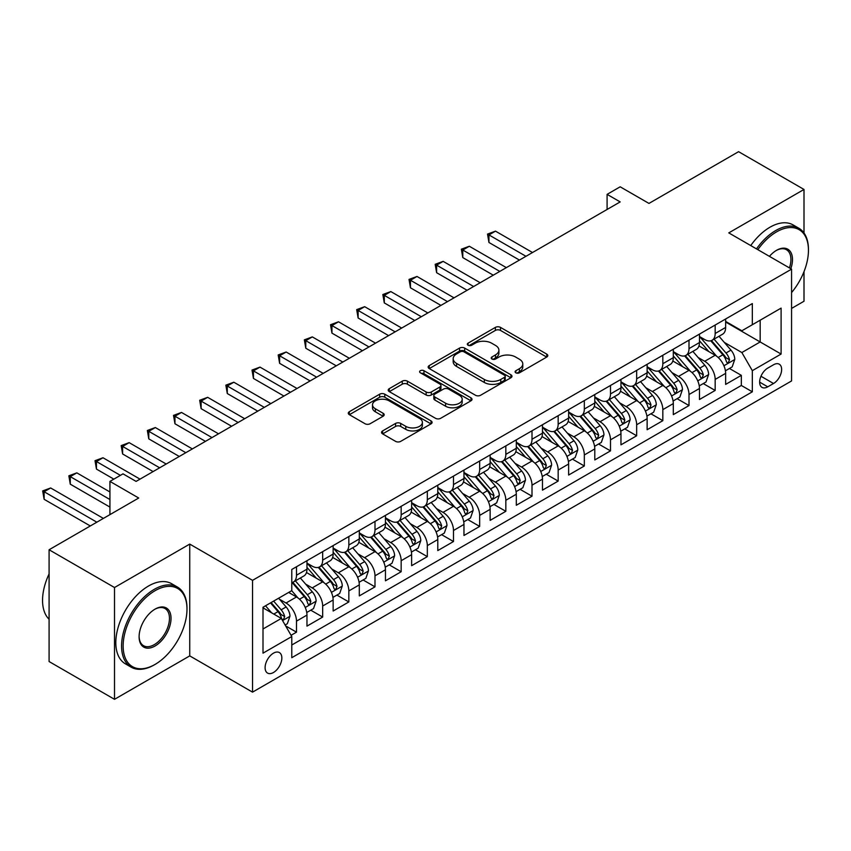 <?xml version="1.0" encoding="UTF-8"?>
<svg xmlns="http://www.w3.org/2000/svg" width="851" height="851" viewBox="0 0 851 851"><rect width="100%" height="100%" fill="white"/><g stroke="black" fill="none" stroke-linecap="round" stroke-linejoin="round"><path stroke-width="1.28" d="M515.844 372.823A2.542 1.468 0 0 0 519.44 372.823L546.736 357.058A3.627 2.096 0 0 0 547.799 355.58A3.627 2.096 0 0 0 546.736 354.101L500.505 327.401A3.627 2.096 0 0 0 495.367 327.401L468.071 343.166A2.542 1.468 0 0 0 467.327 344.198A2.542 1.468 0 0 0 468.071 345.24A2.542 1.468 0 0 0 471.667 345.24L475.198 343.198A11.627 6.712 0 0 1 491.644 343.198L495.495 345.421A11.627 6.712 0 0 1 498.899 350.165A11.627 6.712 0 0 1 495.495 354.91L491.963 356.952A2.542 1.468 0 0 0 491.218 357.994A2.542 1.468 0 0 0 491.963 359.026A2.542 1.468 0 0 0 495.559 359.026L499.09 356.984A11.627 6.712 0 0 1 515.525 356.984L519.376 359.218A11.627 6.712 0 0 1 522.78 363.962A11.627 6.712 0 0 1 519.376 368.706L515.844 370.738A2.542 1.468 0 0 0 515.1 371.781A2.542 1.468 0 0 0 515.844 372.823L515.844 370.738M273.469 672.503A11.84 6.84 120 0 0 281.202 662.067A11.84 6.84 120 0 0 279.394 652.579A11.84 6.84 120 0 0 273.469 653.164A11.84 6.84 120 0 0 265.735 663.599A11.84 6.84 120 0 0 267.554 673.088A11.84 6.84 120 0 0 273.469 672.503M382.61 430.914A3.627 2.096 0 0 0 381.546 432.393A3.627 2.096 0 0 0 382.61 433.872L395.577 441.361A3.627 2.096 0 0 0 400.715 441.361L431.021 423.862A3.627 2.096 0 0 0 432.095 422.383A3.627 2.096 0 0 0 431.021 420.905L384.79 394.204A3.627 2.096 0 0 0 379.652 394.204L349.346 411.703A3.627 2.096 0 0 0 348.282 413.192A3.627 2.096 0 0 0 349.346 414.671L365.015 423.724A3.627 2.096 0 0 0 370.153 423.724L383.12 416.235A3.627 2.096 0 0 0 384.184 414.745A3.627 2.096 0 0 0 383.12 413.267L375.355 408.778A9.712 5.606 0 0 1 372.504 404.81A9.712 5.606 0 0 1 378.504 399.63A9.712 5.606 0 0 1 389.098 400.842L419.532 418.415A9.712 5.606 0 0 1 422.383 422.383A9.712 5.606 0 0 1 416.384 427.564A9.712 5.606 0 0 1 405.789 426.351L400.715 423.426A3.627 2.096 0 0 0 395.577 423.426L382.61 430.914L382.61 433.872M804.004 232.983L804.004 189.454L738.583 151.68L648.962 203.421L620.177 186.805L607.093 194.358L620.177 201.91L136.096 481.4L123.012 473.847L109.928 481.4L109.928 514.632M114.513 587.52L114.513 699.32L189.741 655.887L189.741 544.087L114.513 587.52L49.092 549.757L138.713 498.016L109.928 481.4M189.741 544.087L252.534 580.35L791.568 269.139L791.568 380.94L252.534 692.14L252.534 580.35M804.004 189.454L728.775 232.887L791.568 269.139M475.464 395.247A3.627 2.096 0 0 0 480.602 395.247L510.908 377.748A3.627 2.096 0 0 0 511.972 376.27A3.627 2.096 0 0 0 510.908 374.78L464.678 348.091A3.627 2.096 0 0 0 459.54 348.091L429.223 365.59A3.627 2.096 0 0 0 428.159 367.068A3.627 2.096 0 0 0 429.223 368.557L475.464 395.247M421.383 373.366A2.542 1.468 0 0 1 423.958 373.727L423.958 370.706L470.965 397.842A3.627 2.096 0 0 1 472.028 399.321A3.627 2.096 0 0 1 470.965 400.81L440.658 418.309A3.627 2.096 0 0 1 435.521 418.309L389.29 391.62L389.29 388.652A3.627 2.096 0 0 0 388.226 390.13A3.627 2.096 0 0 0 389.29 391.62M389.29 388.652L402.257 381.163A3.627 2.096 0 0 1 407.395 381.163L426.149 391.981A3.627 2.096 0 0 0 431.287 391.981L439.882 387.014A3.627 2.096 0 0 0 440.956 385.535A3.627 2.096 0 0 0 439.882 384.056L420.362 372.781A2.542 1.468 0 0 1 419.617 371.749A2.542 1.468 0 0 1 421.192 370.387A2.542 1.468 0 0 1 423.958 370.706M114.513 699.32L49.092 661.546L49.092 549.757M791.568 308.424L804.004 301.243L804.004 271.671M291.063 635.303L296.499 632.165L285.638 625.9M279.458 599.221L286.032 603.008A14.807 8.542 60 0 1 296.499 621.134L306.966 615.092L306.966 626.123L322.667 617.06L310.764 610.188M305.626 584.105L312.2 587.903A14.807 8.542 60 0 1 322.667 606.029L333.135 599.987L333.135 611.018L348.836 601.955L336.922 595.083M331.794 569L338.368 572.797A14.807 8.542 60 0 1 348.836 590.924L359.303 584.882L359.303 595.913L374.993 586.85L363.09 579.967M357.963 553.895L364.536 557.692A14.807 8.542 60 0 1 374.993 575.819L385.46 569.776L385.46 580.808L401.161 571.734L389.258 564.862M384.131 538.789L390.694 542.576A14.807 8.542 60 0 1 401.161 560.713L411.629 554.671L411.629 565.692L427.33 556.628L415.426 549.757M410.299 523.684L416.862 527.471A14.807 8.542 60 0 1 427.33 545.608L437.797 539.555L437.797 550.586L453.498 541.523L441.595 534.651M436.457 508.579L443.031 512.366A14.807 8.542 60 0 1 453.498 530.492L463.965 524.45L463.965 535.481L479.666 526.418L467.763 519.546M462.625 493.463L469.199 497.261A14.807 8.542 60 0 1 479.666 515.387L490.133 509.345L490.133 520.376L505.834 511.313L493.931 504.441M488.793 478.358L495.367 482.155A14.807 8.542 60 0 1 505.834 500.282L516.302 494.24L516.302 505.271L532.003 496.207L520.089 489.325M514.961 463.252L521.535 467.05A14.807 8.542 60 0 1 532.003 485.176L542.47 479.134L542.47 490.155L558.16 481.092L546.257 474.22M541.13 448.147L547.704 451.934A14.807 8.542 60 0 1 558.16 470.071L568.628 464.029L568.628 475.049L584.329 465.986L572.425 459.115M567.298 433.042L573.861 436.829A14.807 8.542 60 0 1 584.329 454.955L594.796 448.913L594.796 459.944L610.497 450.881L598.593 444.009M593.466 417.926L600.029 421.724A14.807 8.542 60 0 1 610.497 439.85L620.964 433.808L620.964 444.839L636.665 435.776L624.762 428.904M619.624 402.821L626.198 406.618A14.807 8.542 60 0 1 636.665 424.745L647.132 418.703L647.132 429.734L662.833 420.671L650.93 413.788M645.792 387.716L652.366 391.513A14.807 8.542 60 0 1 662.833 409.639L673.301 403.597L673.301 414.628L689.002 405.555L677.098 398.683M671.96 372.61L678.534 376.397A14.807 8.542 60 0 1 689.002 394.534L699.469 388.492L699.469 399.513L715.17 390.449L715.17 379.418A14.807 8.542 -120 0 0 704.702 361.292L698.128 357.505M703.256 383.578L715.17 390.449M306.966 615.092A14.807 8.542 -120 0 0 296.499 596.966L288.649 592.434M333.135 599.987A14.807 8.542 -120 0 0 322.667 581.861L306.488 572.521M359.303 584.882A14.807 8.542 -120 0 0 348.836 566.755L332.645 557.405M385.46 569.776A14.807 8.542 -120 0 0 374.993 551.65L358.814 542.3M411.629 554.671A14.807 8.542 -120 0 0 401.161 536.534L384.982 527.195M437.797 539.555A14.807 8.542 -120 0 0 427.33 521.429L411.15 512.089M463.965 524.45A14.807 8.542 -120 0 0 453.498 506.324L437.318 496.984M490.133 509.345A14.807 8.542 -120 0 0 479.666 491.218L463.487 481.879M516.302 494.24A14.807 8.542 -120 0 0 505.834 476.113L489.655 466.763M542.47 479.134A14.807 8.542 -120 0 0 532.003 460.997L515.812 451.658M568.628 464.029A14.807 8.542 -120 0 0 558.16 445.892L541.981 436.552M594.796 448.913A14.807 8.542 -120 0 0 584.329 430.787L568.149 421.447M620.964 433.808A14.807 8.542 -120 0 0 610.497 415.682L594.317 406.342M647.132 418.703A14.807 8.542 -120 0 0 636.665 400.576L620.485 391.226M673.301 403.597A14.807 8.542 -120 0 0 662.833 385.471L646.654 376.121M699.469 388.492A14.807 8.542 -120 0 0 689.002 370.355L672.822 361.015M773.516 364.771L767.762 368.089A11.467 6.627 120 0 0 760.262 378.206A11.467 6.627 120 0 0 762.028 387.396A11.467 6.627 120 0 0 767.762 386.822L773.516 383.503A11.467 6.627 120 0 0 781.016 373.398A11.467 6.627 120 0 0 779.25 364.196A11.467 6.627 120 0 0 773.516 364.771M263.002 628.995L281.319 618.422L291.787 636.548L291.787 657.695L752.327 391.811L752.327 370.664L741.859 352.537L724.297 342.389M291.787 636.548L263.002 653.164L263.002 607.242L291.787 590.626L291.787 569.468L752.327 303.584L752.327 324.731L781.101 308.115L781.101 354.048L752.327 370.664M306.966 563.128L312.2 566.149A14.807 8.542 60 0 0 319.604 566.883L330.071 560.841A14.807 8.542 -120 0 0 333.135 554.065L333.135 545.597M333.135 548.023L338.368 551.044A14.807 8.542 60 0 0 345.761 551.778L356.229 545.736A14.807 8.542 -120 0 0 359.303 538.96L359.303 530.492M359.303 532.917L364.536 535.939A14.807 8.542 60 0 0 371.93 536.662L382.397 530.62A14.807 8.542 -120 0 0 385.46 523.844L385.46 515.387M385.46 517.802L390.694 520.823A14.807 8.542 60 0 0 398.098 521.557L408.565 515.515A14.807 8.542 -120 0 0 411.629 508.738L411.629 500.282M411.629 502.696L416.862 505.717A14.807 8.542 60 0 0 424.266 506.451L434.733 500.409A14.807 8.542 -120 0 0 437.797 493.633L437.797 485.176M437.797 487.591L443.031 490.612A14.807 8.542 60 0 0 450.434 491.346L460.902 485.304A14.807 8.542 -120 0 0 463.965 478.528L463.965 470.06M463.965 472.486L469.199 475.507A14.807 8.542 60 0 0 476.603 476.241L487.07 470.199A14.807 8.542 -120 0 0 490.133 463.423L490.133 454.955M490.133 457.381L495.367 460.402A14.807 8.542 60 0 0 502.771 461.136L513.238 455.083A14.807 8.542 -120 0 0 516.302 448.307L516.302 439.85M516.302 442.265L521.535 445.286A14.807 8.542 60 0 0 528.928 446.02L539.396 439.978A14.807 8.542 -120 0 0 542.47 433.202L542.47 424.745M542.47 427.159L547.704 430.18A14.807 8.542 60 0 0 555.097 430.914L565.564 424.872A14.807 8.542 -120 0 0 568.628 418.096L568.628 409.639M568.628 412.054L573.861 415.075A14.807 8.542 60 0 0 581.265 415.809L591.732 409.767A14.807 8.542 -120 0 0 594.796 402.991L594.796 394.534M594.796 396.949L600.029 399.97A14.807 8.542 60 0 0 607.433 400.704L617.9 394.662A14.807 8.542 -120 0 0 620.964 387.886L620.964 379.418M620.964 381.844L626.198 384.865A14.807 8.542 60 0 0 633.601 385.599L644.069 379.557A14.807 8.542 -120 0 0 647.132 372.781L647.132 364.313M647.132 366.728L652.366 369.76A14.807 8.542 60 0 0 659.77 370.483L670.237 364.441A14.807 8.542 -120 0 0 673.301 357.665L673.301 349.208M673.301 351.623L678.534 354.644A14.807 8.542 60 0 0 685.938 355.378L696.405 349.335A14.807 8.542 -120 0 0 699.469 342.559L699.469 334.103M291.787 645.005L741.327 385.471L741.327 375.344L725.637 384.407L725.637 373.376A14.807 8.542 -120 0 0 715.17 355.25L698.979 345.91M699.469 336.517L704.702 339.538A14.807 8.542 -120 0 0 712.096 340.272A14.807 8.542 -120 0 0 715.17 333.496L715.17 325.039M712.096 340.272L722.563 334.23A14.807 8.542 -120 0 0 725.637 327.454L725.637 318.997M296.499 566.755L296.499 575.212A14.807 8.542 60 0 1 293.435 581.988A14.807 8.542 60 0 1 291.787 582.584M293.435 581.988L303.903 575.946A14.807 8.542 -120 0 0 306.966 569.17L306.966 560.713M322.667 551.639L322.667 560.107A14.807 8.542 60 0 1 319.604 566.883M348.836 536.534L348.836 545.002A14.807 8.542 60 0 1 345.761 551.778M374.993 521.429L374.993 529.886A14.807 8.542 60 0 1 371.93 536.662M401.161 506.324L401.161 514.781A14.807 8.542 60 0 1 398.098 521.557M427.33 491.218L427.33 499.675A14.807 8.542 60 0 1 424.266 506.451M453.498 476.113L453.498 484.57A14.807 8.542 60 0 1 450.434 491.346M479.666 460.997L479.666 469.465A14.807 8.542 60 0 1 476.603 476.241M505.834 445.892L505.834 454.36A14.807 8.542 60 0 1 502.771 461.136M532.003 430.787L532.003 439.244A14.807 8.542 60 0 1 528.928 446.02M558.16 415.682L558.16 424.138A14.807 8.542 60 0 1 555.097 430.914M584.329 400.576L584.329 409.033A14.807 8.542 60 0 1 581.265 415.809M610.497 385.46L610.497 393.928A14.807 8.542 60 0 1 607.433 400.704M636.665 370.355L636.665 378.823A14.807 8.542 60 0 1 633.601 385.599M662.833 355.25L662.833 363.707A14.807 8.542 60 0 1 659.77 370.483M689.002 340.145L689.002 348.602A14.807 8.542 60 0 1 685.938 355.378M689.002 394.534L689.002 405.555M662.833 409.639L662.833 420.671M636.665 424.745L636.665 435.776M610.497 439.85L610.497 450.881M584.329 454.955L584.329 465.986M558.16 470.071L558.16 481.092M532.003 485.176L532.003 496.207M505.834 500.282L505.834 511.313M479.666 515.387L479.666 526.418M453.498 530.492L453.498 541.523M427.33 545.608L427.33 556.628M401.161 560.713L401.161 571.734M374.993 575.819L374.993 586.85M348.836 590.924L348.836 601.955M322.667 606.029L322.667 617.06M296.499 621.134L296.499 632.165M281.319 618.422L263.002 607.848M741.859 352.537L760.177 341.953L760.177 320.199L781.101 308.115M725.637 322.018L781.101 354.048M725.637 321.412L741.859 330.773L752.327 324.731M189.741 655.887L252.534 692.14M607.093 194.358L607.093 209.463M729.424 368.472L741.327 375.344M741.327 385.471L752.327 391.811M516.865 373.174L519.376 371.727A11.627 6.712 0 0 0 522.78 366.983L522.78 363.962M498.899 350.165L498.899 353.186A11.627 6.712 0 0 1 495.495 357.931L492.974 359.388M546.682 357.09L500.505 330.422A3.627 2.096 0 0 0 495.367 330.422L469.092 345.591M510.855 377.78L464.678 351.112A3.627 2.096 0 0 0 459.54 351.112L429.276 368.579M504.483 377.301A2.542 1.468 0 0 0 505.228 376.27A2.542 1.468 0 0 0 504.483 375.227L463.901 351.803A2.542 1.468 0 0 0 460.306 351.803L456.583 353.952A11.627 6.712 0 0 0 453.179 358.696A11.627 6.712 0 0 0 456.583 363.441L484.325 379.45A11.627 6.712 0 0 0 500.76 379.45L504.483 377.301L504.483 380.323A2.542 1.468 0 0 0 505.228 379.291L505.228 376.27M453.179 358.696L453.179 361.718A11.627 6.712 0 0 0 456.583 366.462L456.583 363.441M504.483 380.323L500.76 382.471A11.627 6.712 0 0 1 484.325 382.471L456.583 366.462M389.332 391.641L402.257 384.184L402.257 381.163M440.956 385.535L440.956 388.556A3.627 2.096 0 0 1 439.882 390.035L431.287 395.002A3.627 2.096 0 0 1 426.149 395.002L407.395 384.184A3.627 2.096 0 0 0 402.257 384.184M423.958 373.727L470.922 400.832M445.605 403.214A9.712 5.606 0 0 0 456.189 404.438A9.712 5.606 0 0 0 462.189 399.247A9.712 5.606 0 0 0 459.338 395.29L448.615 389.098A3.627 2.096 0 0 0 443.488 389.098L434.882 394.066A3.627 2.096 0 0 0 433.819 395.545A3.627 2.096 0 0 0 434.882 397.023L445.605 403.214L445.605 406.235A9.712 5.606 0 0 0 456.189 407.459A9.712 5.606 0 0 0 462.189 402.268L462.189 399.247M433.819 395.545L433.819 398.566A3.627 2.096 0 0 0 434.882 400.044L434.882 397.023M445.605 406.235L434.882 400.044M422.383 422.383L422.383 425.404A9.712 5.606 0 0 1 416.384 430.585A9.712 5.606 0 0 1 405.789 429.372L400.715 426.447A3.627 2.096 0 0 0 395.577 426.447L382.663 433.904M372.504 404.81L372.504 407.831A9.712 5.606 0 0 0 375.355 411.799L375.355 408.778M383.078 416.256L375.355 411.799M430.978 423.894L384.79 397.226A3.627 2.096 0 0 0 379.652 397.226L349.399 414.703M725.414 370.791L732.179 366.887L734.785 359.335A9.808 5.659 -120 0 0 730.966 350.123L719.021 336.283M716.616 356.207L702.437 339.794A28.306 16.339 -120 0 0 699.469 336.677M708.84 351.601L700.916 342.421A23.498 13.563 -120 0 0 699.469 340.836M532.524 252.524L495.495 231.142L488.953 234.919L488.953 242.482L519.44 260.076M710.766 340.804L722.861 354.803A9.808 5.659 60 0 1 726.36 361.558L727.073 362.728L728.392 362.537L729.498 359.75A9.808 5.659 -120 0 0 725.999 352.995L714.042 339.155M711.479 340.581L724.467 355.622A5 2.883 60 0 1 725.733 357.58L729.498 359.75M488.953 242.482L487.517 234.089L525.982 256.3M487.517 234.089L495.495 231.142M791.568 292.584A45.146 26.062 120 0 0 808.45 250.332A45.146 26.062 120 0 0 776.527 231.898A45.146 26.062 120 0 0 757.837 249.662M756.496 248.886A46.252 26.711 -60 0 1 775.74 230.536A46.252 26.711 -60 0 1 798.866 228.249A46.252 26.711 -60 0 1 808.45 249.428L808.45 250.332M769.432 256.353A22.573 13.031 -60 0 1 776.527 250.332L776.527 250.332A22.573 13.031 -60 0 1 790.824 268.703M750.742 245.567A46.252 26.711 -60 0 1 769.985 227.217A46.252 26.711 -60 0 1 793.111 224.93L798.866 228.249M789.451 267.916A21.466 12.393 120 0 0 786.473 249.726A21.466 12.393 120 0 0 776.133 250.566M154.286 664.876L155.063 664.418A45.146 26.062 120 0 0 186.986 609.125A45.146 26.062 120 0 0 155.063 590.7A45.146 26.062 120 0 0 123.14 645.994A45.146 26.062 120 0 0 155.063 664.418L154.286 664.876A46.252 26.711 -60 0 1 131.15 667.163A46.252 26.711 -60 0 1 124.065 630.102A46.252 26.711 -60 0 1 154.286 589.339A46.252 26.711 -60 0 1 177.412 587.041A46.252 26.711 -60 0 1 186.986 608.22L186.986 609.125M155.063 645.994A22.573 13.031 -60 0 1 139.107 636.771A22.573 13.031 -60 0 1 155.063 609.125L155.063 609.125A22.573 13.031 -60 0 1 171.03 618.347A22.573 13.031 -60 0 1 155.063 645.994M139.107 636.314A21.466 12.393 120 0 0 143.553 645.696A21.466 12.393 120 0 0 154.286 644.632A21.466 12.393 120 0 0 168.307 625.719A21.466 12.393 120 0 0 165.009 608.518A21.466 12.393 120 0 0 154.669 609.359M131.15 667.163L125.395 663.844A46.252 26.711 -60 0 1 118.31 626.772A46.252 26.711 -60 0 1 148.521 586.009A46.252 26.711 -60 0 1 171.657 583.722L177.412 587.041M49.092 619.251A46.252 26.711 -60 0 1 49.092 573.925M699.245 385.897L706.011 381.993L708.628 374.44A9.808 5.659 -120 0 0 704.809 365.228L692.852 351.389M690.448 371.313L676.279 354.899A28.306 16.339 -120 0 0 673.301 351.793M682.672 366.707L674.747 357.526A23.498 13.563 -120 0 0 673.301 355.952M506.356 267.629L469.326 246.258L462.784 250.034L462.784 257.587L493.272 275.181M684.598 355.909L696.692 369.908A9.808 5.659 60 0 1 700.192 376.663L700.905 377.833L702.224 377.642L703.33 374.855A9.808 5.659 -120 0 0 699.83 368.1L687.874 354.261M685.31 355.686L698.309 370.728A5 2.883 60 0 1 699.565 372.685L703.33 374.855M462.784 257.587L461.348 249.194L499.814 271.405M461.348 249.194L469.326 246.258M673.077 401.002L679.843 397.098L682.459 389.545A9.808 5.659 -120 0 0 678.641 380.333L666.684 366.494M664.291 386.418L650.111 370.004A28.306 16.339 -120 0 0 647.132 366.898M656.515 381.812L648.579 372.632A23.498 13.563 -120 0 0 647.132 371.057M480.187 282.734L443.158 261.363L436.616 265.14L436.616 272.692L467.103 290.287M658.429 371.015L670.524 385.024A9.808 5.659 60 0 1 674.024 391.779L674.737 392.939L676.056 392.747L677.162 389.96A9.808 5.659 -120 0 0 673.662 383.205L661.706 369.366M659.142 370.791L672.141 385.833A5 2.883 60 0 1 673.396 387.79L677.162 389.96M436.616 272.692L435.18 264.31L473.645 286.51M435.18 264.31L443.158 261.363M646.909 416.107L653.674 412.203L656.291 404.65A9.808 5.659 -120 0 0 652.472 395.449L640.516 381.599M638.122 401.534L623.943 385.109A28.306 16.339 -120 0 0 620.964 382.003M630.346 396.928L622.411 387.737A23.498 13.563 -120 0 0 620.964 386.163M454.019 297.839L417.001 276.469L410.459 280.245L410.459 287.798L440.935 305.403M632.261 386.131L644.356 400.13A9.808 5.659 60 0 1 647.856 406.884L648.568 408.044L649.898 407.863L650.994 405.065A9.808 5.659 -120 0 0 647.494 398.311L635.548 384.471M632.974 385.897L645.973 400.938A5 2.883 60 0 1 647.228 402.895L650.994 405.065M410.459 287.798L409.012 279.415L447.477 301.616M409.012 279.415L417.001 276.469M620.741 431.212L627.506 427.308L630.123 419.756A9.808 5.659 -120 0 0 626.304 410.554L614.348 396.704M611.954 416.639L597.774 400.225A28.306 16.339 -120 0 0 594.796 397.109M604.178 412.033L596.243 402.853A23.498 13.563 -120 0 0 594.796 401.268M427.851 312.955L390.832 291.574L384.29 295.35L384.29 302.903L414.767 320.508M606.103 401.236L618.188 415.235A9.808 5.659 60 0 1 621.687 421.99L622.4 423.149L623.73 422.968L624.825 420.181A9.808 5.659 -120 0 0 621.336 413.426L609.38 399.576M606.806 401.002L619.805 416.054A5 2.883 60 0 1 621.06 418.001L624.825 420.181M384.29 302.903L382.844 294.52L421.309 316.732M382.844 294.52L390.832 291.574M594.583 446.328L601.338 442.424L603.955 434.861A9.808 5.659 -120 0 0 600.136 425.66L588.179 411.82M585.786 431.744L571.606 415.331A28.306 16.339 -120 0 0 568.628 412.214M578.01 427.138L570.085 417.958A23.498 13.563 -120 0 0 568.628 416.373M401.683 328.06L364.664 306.679L358.122 310.455L358.122 318.008L388.599 335.613M579.935 416.341L592.03 430.34A9.808 5.659 60 0 1 595.519 437.095L596.232 438.265L597.562 438.074L598.657 435.286A9.808 5.659 -120 0 0 595.168 428.532L583.212 414.682M580.648 416.107L593.636 431.159A5 2.883 60 0 1 594.892 433.106L598.657 435.286M358.122 318.008L356.686 309.626L395.141 331.837M356.686 309.626L364.664 306.679M568.415 461.433L575.17 457.53L577.786 449.977A9.808 5.659 -120 0 0 573.968 440.765L562.011 426.925M559.618 446.849L545.438 430.436A28.306 16.339 -120 0 0 542.47 427.319M551.842 442.243L543.917 433.063A23.498 13.563 -120 0 0 542.47 431.489M375.525 343.166L338.496 321.784L331.954 325.571L331.954 333.124L362.441 350.718M553.767 431.446L565.862 445.445A9.808 5.659 60 0 1 569.351 452.2L570.064 453.37L571.393 453.179L572.5 450.392A9.808 5.659 -120 0 0 569 443.637L557.043 429.798M554.48 431.223L567.468 446.264A5 2.883 60 0 1 568.734 448.222L572.5 450.392M331.954 333.124L330.518 324.731L368.983 346.942M330.518 324.731L338.496 321.784M542.247 476.539L549.012 472.635L551.618 465.082A9.808 5.659 -120 0 0 547.799 455.87L535.853 442.031M533.449 461.955L519.27 445.541A28.306 16.339 -120 0 0 516.302 442.435M525.673 457.349L517.748 448.169A23.498 13.563 -120 0 0 516.302 446.594M349.357 358.271L312.328 336.9L305.786 340.677L305.786 348.229L336.273 365.824M527.599 446.552L539.694 460.561A9.808 5.659 60 0 1 543.193 467.316L543.906 468.475L545.225 468.284L546.331 465.497A9.808 5.659 -120 0 0 542.832 458.742L530.875 444.903M528.311 446.328L541.3 461.37A5 2.883 60 0 1 542.566 463.327L546.331 465.497M305.786 348.229L304.35 339.847L342.815 362.047M304.35 339.847L312.328 336.9M516.078 491.644L522.844 487.74L525.461 480.187A9.808 5.659 -120 0 0 521.642 470.975L509.685 457.136M507.281 477.071L493.112 460.646A28.306 16.339 -120 0 0 490.133 457.54M499.505 472.465L491.58 463.274A23.498 13.563 -120 0 0 490.133 461.699M323.189 373.376L286.159 352.006L279.617 355.782L279.617 363.334L310.104 380.929M501.43 461.667L513.525 475.666A9.808 5.659 60 0 1 517.025 482.421L517.738 483.581L519.057 483.4L520.163 480.602A9.808 5.659 -120 0 0 516.663 473.847L504.707 460.008M502.143 461.433L515.142 476.475A5 2.883 60 0 1 516.397 478.432L520.163 480.602M279.617 363.334L278.181 354.952L316.646 377.153M278.181 354.952L286.159 352.006M489.91 506.749L496.676 502.845L499.292 495.293A9.808 5.659 -120 0 0 495.473 486.091L483.517 472.241M481.123 492.176L466.944 475.762A28.306 16.339 -120 0 0 463.965 472.645M473.347 487.57L465.412 478.39A23.498 13.563 -120 0 0 463.965 476.805M297.02 388.492L259.991 367.111L253.449 370.887L253.449 378.44L283.936 396.045M475.262 476.773L487.357 490.772A9.808 5.659 60 0 1 490.857 497.527L491.57 498.686L492.889 498.505L493.995 495.718A9.808 5.659 -120 0 0 490.495 488.953L478.539 475.113M475.975 476.539L488.974 491.58A5 2.883 60 0 1 490.229 493.537L493.995 495.718M253.449 378.44L252.013 370.057L290.478 392.268M252.013 370.057L259.991 367.111M463.742 521.865L470.507 517.961L473.124 510.398A9.808 5.659 -120 0 0 469.305 501.196L457.349 487.357M454.955 507.281L440.775 490.867A28.306 16.339 -120 0 0 437.797 487.751M447.179 502.675L439.244 493.495A23.498 13.563 -120 0 0 437.797 491.91M270.852 403.597L233.834 382.216L227.291 385.992L227.291 393.545L257.768 411.15M449.094 491.878L461.189 505.877A9.808 5.659 60 0 1 464.689 512.632L465.401 513.791L466.731 513.61L467.827 510.823A9.808 5.659 -120 0 0 464.327 504.069L452.381 490.219M449.807 491.644L462.806 506.696A5 2.883 60 0 1 464.061 508.643L467.827 510.823M227.291 393.545L225.845 385.163L264.31 407.374M225.845 385.163L233.834 382.216M437.574 536.97L444.339 533.066L446.956 525.514A9.808 5.659 -120 0 0 443.137 516.302L431.18 502.462M428.787 522.386L414.607 505.973A28.306 16.339 -120 0 0 411.629 502.856M421.011 517.78L413.075 508.6A23.498 13.563 -120 0 0 411.629 507.026M244.684 418.703L207.665 397.321L201.123 401.098L201.123 408.661L231.6 426.255M422.936 506.983L435.021 520.982A9.808 5.659 60 0 1 438.52 527.737L439.233 528.907L440.563 528.716L441.658 525.929A9.808 5.659 -120 0 0 438.169 519.174L426.213 505.334M423.638 506.76L436.637 521.801A5 2.883 60 0 1 437.893 523.759L441.658 525.929M201.123 408.661L199.677 400.268L238.142 422.479M199.677 400.268L207.665 397.321M411.416 552.076L418.171 548.172L420.788 540.619A9.808 5.659 -120 0 0 416.969 531.407L405.012 517.568M402.619 537.492L388.439 521.078A28.306 16.339 -120 0 0 385.46 517.972M394.843 532.886L386.918 523.705A23.498 13.563 -120 0 0 385.46 522.131M218.516 433.808L181.497 412.437L174.955 416.213L174.955 423.766L205.442 441.361M396.768 522.088L408.863 536.087A9.808 5.659 60 0 1 412.352 542.853L413.065 544.012L414.394 543.821L415.49 541.034A9.808 5.659 -120 0 0 412.001 534.279L400.044 520.44M397.481 521.865L410.469 536.907A5 2.883 60 0 1 411.724 538.864L415.49 541.034M174.955 423.766L173.519 415.384L211.973 437.584M173.519 415.384L181.497 412.437M385.248 567.181L392.003 563.277L394.619 555.724A9.808 5.659 -120 0 0 390.8 546.512L378.844 532.673M376.45 552.607L362.271 536.183A28.306 16.339 -120 0 0 359.303 533.077M368.674 547.991L360.75 538.811A23.498 13.563 -120 0 0 359.303 537.236M192.358 448.913L155.329 427.542L148.787 431.319L148.787 438.871L179.274 456.466M370.6 537.194L382.695 551.203A9.808 5.659 60 0 1 386.184 557.958L386.897 559.118L388.226 558.926L389.332 556.139A9.808 5.659 -120 0 0 385.833 549.384L373.876 535.545M371.313 536.97L384.301 552.012A5 2.883 60 0 1 385.567 553.969L389.332 556.139M148.787 438.871L147.351 430.489L185.816 452.689M147.351 430.489L155.329 427.542M359.079 582.286L365.845 578.382L368.451 570.83A9.808 5.659 -120 0 0 364.632 561.628L352.686 547.778M350.282 567.713L336.102 551.288A28.306 16.339 -120 0 0 333.135 548.182M342.506 563.107L334.581 553.916A23.498 13.563 -120 0 0 333.135 552.342M166.19 464.018L129.161 442.648L122.618 446.424L122.618 453.977L153.106 471.582M344.432 552.31L356.526 566.309A9.808 5.659 60 0 1 360.026 573.063L360.739 574.223L362.058 574.042L363.164 571.244A9.808 5.659 -120 0 0 359.665 564.49L347.708 550.65M345.144 552.076L358.133 567.117A5 2.883 60 0 1 359.399 569.074L363.164 571.244M122.618 453.977L121.182 445.594L159.648 467.795M121.182 445.594L129.161 442.648M332.911 597.391L339.677 593.487L342.293 585.935A9.808 5.659 -120 0 0 338.475 576.733L326.518 562.894M324.114 582.818L309.945 566.404A28.306 16.339 -120 0 0 306.966 563.288M316.338 578.212L308.413 569.032A23.498 13.563 -120 0 0 306.966 567.447M140.021 479.134L102.992 457.753L96.45 461.529L96.45 469.082L113.853 479.134M318.263 567.415L330.358 581.414A9.808 5.659 60 0 1 333.858 588.169L334.571 589.328L335.89 589.147L336.996 586.36A9.808 5.659 -120 0 0 333.496 579.605L321.54 565.755M318.976 567.181L331.975 582.233A5 2.883 60 0 1 333.23 584.18L336.996 586.36M96.45 469.082L95.014 460.699L120.395 475.358M95.014 460.699L102.992 457.753M306.743 612.507L313.508 608.603L316.125 601.051A9.808 5.659 -120 0 0 312.306 591.839L300.35 577.999M297.956 597.923L291.691 590.679M290.18 593.317L289.159 592.136M109.928 491.974L76.824 472.858L70.282 476.634L70.282 484.187L109.928 507.079M292.095 582.52L304.19 596.519A9.808 5.659 60 0 1 307.69 603.274L308.402 604.444L309.721 604.253L310.828 601.466A9.808 5.659 -120 0 0 307.328 594.711L295.371 580.871M292.808 582.297L305.807 597.338A5 2.883 60 0 1 307.062 599.285L310.828 601.466M70.282 484.187L68.846 475.805L109.928 499.526M68.846 475.805L76.824 472.858M285.117 624.996L287.34 623.709L289.957 616.156A9.808 5.659 -120 0 0 286.138 606.944L278.607 598.232M271.586 612.794L265.523 605.784M264.012 608.422L263.002 607.263M103.386 518.408L50.666 487.974L44.124 491.75L44.124 499.303L90.302 525.961M270.501 602.912L278.022 611.624A9.808 5.659 60 0 1 281.521 618.379L282.234 619.549L283.564 619.358L284.66 616.571A9.808 5.659 -120 0 0 281.16 609.816L273.639 601.104M271.107 602.561L279.639 612.443A5 2.883 60 0 1 280.894 614.401L284.66 616.571M44.124 499.303L42.678 490.91L96.844 522.184M42.678 490.91L50.666 487.974M286.032 603.008L296.499 596.966M312.2 587.903L322.667 581.861M338.368 572.797L348.836 566.755M364.536 557.692L374.993 551.65M390.694 542.576L401.161 536.534M416.862 527.471L427.33 521.429M443.031 512.366L453.498 506.324M469.199 497.261L479.666 491.218M495.367 482.155L505.834 476.113M521.535 467.05L532.003 460.997M547.704 451.934L558.16 445.892M573.861 436.829L584.329 430.787M600.029 421.724L610.497 415.682M626.198 406.618L636.665 400.576M652.366 391.513L662.833 385.471M678.534 376.397L689.002 370.355M704.702 361.292L715.17 355.25M715.17 333.496L725.637 327.454M296.499 575.212L306.966 569.17M322.667 560.107L333.135 554.065M348.836 545.002L359.303 538.96M374.993 529.886L385.46 523.844M401.161 514.781L411.629 508.738M427.33 499.675L437.797 493.633M453.498 484.57L463.965 478.528M479.666 469.465L490.133 463.423M505.834 454.36L516.302 448.307M532.003 439.244L542.47 433.202M558.16 424.138L568.628 418.096M584.329 409.033L594.796 402.991M610.497 393.928L620.964 387.886M636.665 378.823L647.132 372.781M662.833 363.707L673.301 357.665M689.002 348.602L699.469 342.559M715.17 379.418L725.637 373.376M760.964 376.259L773.516 383.503M759.645 382.142L767.762 386.822M519.376 371.727L519.376 368.706M491.963 359.026L491.963 356.952M495.495 357.931L495.495 354.91M468.071 345.24L468.071 343.166M495.367 330.422L495.367 327.401M500.505 330.422L500.505 327.401M546.736 357.058L546.736 354.101M429.223 368.557L429.223 365.59M459.54 351.112L459.54 348.091M464.678 351.112L464.678 348.091M510.908 377.748L510.908 374.78M484.325 382.471L484.325 379.45M500.76 382.471L500.76 379.45M407.395 384.184L407.395 381.163M426.149 395.002L426.149 391.981M431.287 395.002L431.287 391.981M439.882 390.035L439.882 387.014M470.965 400.81L470.965 397.842M395.577 426.447L395.577 423.426M400.715 426.447L400.715 423.426M405.789 429.372L405.789 426.351M383.12 416.235L383.12 413.267M349.346 414.671L349.346 411.703M379.652 397.226L379.652 394.204M384.79 397.226L384.79 394.204M431.021 423.862L431.021 420.905M723.914 365.76L734.721 359.516M702.437 339.794L703.788 339.017M725.999 352.995L730.966 350.123M718.18 357.505L722.861 354.803M697.746 380.865L708.553 374.631M676.279 354.899L677.619 354.122M699.83 368.1L704.809 365.228M692.012 372.61L696.692 369.908M671.588 395.97L682.396 389.737M650.111 370.004L651.451 369.228M673.662 383.205L678.641 380.333M665.844 387.716L670.524 385.024M645.42 411.086L656.227 404.842M623.943 385.109L625.294 384.333M647.494 398.311L652.472 395.449M639.686 402.831L644.356 400.13M619.251 426.191L630.059 419.947M597.774 400.225L599.125 399.438M621.336 413.426L626.304 410.554M613.518 417.937L618.188 415.235M593.083 441.297L603.891 435.052M571.606 415.331L572.957 414.554M595.168 428.532L600.136 425.66M587.35 433.042L592.03 430.34M566.915 456.402L577.723 450.158M545.438 430.436L546.789 429.659M569 443.637L573.968 440.765M561.181 448.147L565.862 445.445M540.747 471.507L551.554 465.274M519.27 445.541L520.621 444.765M542.832 458.742L547.799 455.87M535.013 463.252L539.694 460.561M514.578 486.612L525.397 480.379M493.112 460.646L494.452 459.87M516.663 473.847L521.642 470.975M508.845 478.368L513.525 475.666M488.421 501.728L499.229 495.484M466.944 475.762L468.284 474.975M490.495 488.953L495.473 486.091M482.677 493.474L487.357 490.772M462.253 516.834L473.06 510.589M440.775 490.867L442.126 490.091M464.327 504.069L469.305 501.196M456.519 508.579L461.189 505.877M436.084 531.939L446.892 525.695M414.607 505.973L415.958 505.196M438.169 519.174L443.137 516.302M430.351 523.684L435.021 520.982M409.916 547.044L420.724 540.81M388.439 521.078L389.79 520.301M412.001 534.279L416.969 531.407M404.182 538.789L408.863 536.087M383.748 562.149L394.556 555.916M362.271 536.183L363.622 535.407M385.833 549.384L390.8 546.512M378.014 553.895L382.695 551.203M357.58 577.265L368.387 571.021M336.102 551.288L337.453 550.512M359.665 564.49L364.632 561.628M351.846 569.011L356.526 566.309M331.411 592.37L342.23 586.126M309.945 566.404L311.285 565.628M333.496 579.605L338.475 576.733M325.678 584.116L330.358 581.414M305.254 607.476L316.061 601.231M307.328 594.711L312.306 591.839M299.509 599.221L304.19 596.519M282.564 620.57L289.893 616.347M281.16 609.816L286.138 606.944M273.788 614.071L278.022 611.624"/></g></svg>
